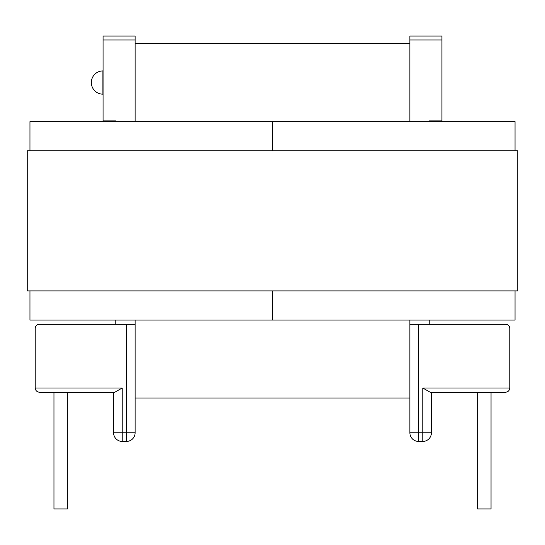 <?xml version="1.0" encoding="UTF-8"?>
<svg xmlns="http://www.w3.org/2000/svg" width="545" height="545" viewBox="0 0 545 545"><rect width="100%" height="100%" fill="white"/><g stroke="black" fill="none" stroke-linecap="round" stroke-linejoin="round"><path stroke-width="0.82" d="M102.896 70.925L102.896 94.162A11.534 11.534 0 0 1 91.362 82.629L91.362 82.459A11.534 11.534 0 0 1 102.896 70.925L103.066 70.925M126.467 324.227L135.119 324.227L135.119 432.778A8.652 8.652 0 0 1 126.467 441.43L122.23 441.43A8.652 8.652 0 0 1 113.578 432.778L113.578 392.243L67.362 392.243L113.578 392.243L67.362 392.243L67.362 508.928L53.962 508.928L53.962 392.243L39.465 392.243L114.791 392.243L122.23 387.999L122.23 432.778L126.467 432.778L126.467 324.227L39.465 324.227A4.237 4.237 0 0 0 35.221 328.472L35.221 387.999C35.493 390.561 36.903 391.971 39.465 392.243M484.335 508.928L491.038 508.928L491.038 392.243L505.535 392.243L430.209 392.243L422.77 387.999L422.77 432.778L418.533 432.778L418.533 324.227L409.881 324.227L409.881 432.778A8.652 8.652 0 0 0 418.533 441.43L422.77 441.43A8.652 8.652 0 0 0 431.422 432.778L431.422 392.243L477.638 392.243L431.422 392.243L477.638 392.243L477.638 508.928L484.335 508.928M103.066 39.983L103.066 36.072L135.119 36.072L135.119 39.983L103.066 39.983L103.066 120.874L115.785 120.874L115.785 121.637M409.881 36.072L409.881 39.983L441.934 39.983L441.934 36.072L409.881 36.072M409.881 368.665L409.881 388.735M409.881 324.227L409.881 320.072M409.881 121.637L409.881 39.983M418.533 324.227L505.535 324.227A4.237 4.237 0 0 1 509.779 328.472L509.779 387.999C509.507 390.561 508.097 391.971 505.535 392.243M441.934 39.983L441.934 120.874L429.215 120.874L429.215 121.637M429.215 320.072L429.215 324.227M135.119 121.637L135.119 39.983M409.881 398.007L135.119 398.007L135.119 432.778L126.467 432.778L126.467 441.43A8.652 8.652 0 0 0 135.119 432.778A8.652 8.652 0 0 1 126.467 441.43A8.652 8.652 0 0 0 135.119 432.778L135.119 320.072M135.119 387.999L135.119 398.007M115.785 320.072L115.785 324.227M409.881 432.778A8.652 8.652 0 0 0 418.533 441.43A8.652 8.652 0 0 1 409.881 432.778A8.652 8.652 0 0 0 418.533 441.43A8.652 8.652 0 0 1 409.881 432.778L418.533 432.778L418.533 441.43A8.652 8.652 0 0 1 409.881 432.778M515.039 150.808L515.039 121.637L272.5 121.637L272.5 150.808L272.5 121.637L29.961 121.637L29.961 150.808M515.039 290.901L515.039 320.072L272.5 320.072L272.5 290.901L272.5 320.072L29.961 320.072L29.961 290.901M27.25 290.901L27.25 150.808L517.75 150.808L517.75 290.901L27.25 290.901M509.779 387.999L422.77 387.999M422.77 441.43L422.77 432.778L431.422 432.778M35.221 387.999L122.23 387.999M122.23 441.43L122.23 432.778L113.578 432.778M491.038 508.928L491.038 392.243M409.881 43.702L135.119 43.702"/></g></svg>
